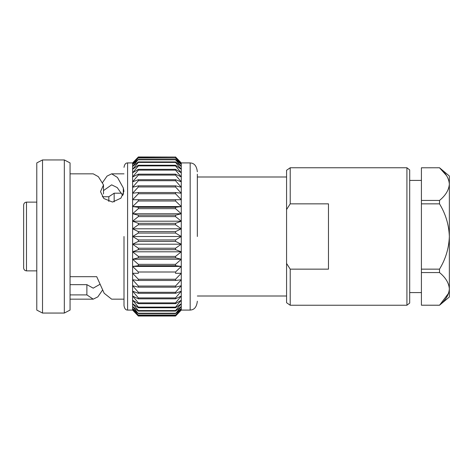 <?xml version="1.0" encoding="UTF-8"?>
<svg xmlns="http://www.w3.org/2000/svg" width="473" height="473" viewBox="0 0 473 473"><rect width="100%" height="100%" fill="white"/><g stroke="black" fill="none" stroke-linecap="round" stroke-linejoin="round"><path stroke-width="0.71" d="M406.916 167.761L409.689 169.943L409.689 303.057L406.916 305.239L406.916 167.761L290.209 167.761L290.209 203.851L286.573 209.557L286.573 170.28L290.209 167.761M406.916 305.239L290.209 305.239L290.209 269.149L328.475 269.149L328.475 203.851L290.209 203.851M26.482 236.5L26.482 202.131C24.773 202.32 23.827 203.289 23.65 205.034L23.65 267.966C23.827 269.711 24.773 270.68 26.482 270.869L26.482 236.5M99.708 284.456L93.216 288.163L86.884 284.651L70.063 284.651M180.946 310.424L181.271 310.081L190.17 310.081L190.17 162.919L181.271 162.919L181.271 236.5L132.611 236.5L132.611 162.919L138.353 156.959L132.611 163.321L138.353 157.751L132.611 164.527L138.353 159.413L132.611 166.52L138.353 161.914L138.353 162.434L132.611 169.281L138.353 165.237L138.353 165.893L132.611 172.781L138.353 169.334L138.353 170.126L132.611 176.973L138.353 174.17L138.353 175.087L132.611 181.821L138.353 179.693L138.353 180.716L132.611 187.267L138.353 185.836L138.353 186.959L132.611 193.25L138.353 192.529L138.353 193.747L132.611 199.712L138.353 199.712L138.353 201.001L132.611 206.571L138.353 207.292L138.353 208.646L132.611 213.761L138.353 215.191L138.353 216.593L132.611 221.204L138.353 223.327L138.353 224.764L132.611 228.808L138.353 231.61L138.353 233.059L132.611 236.5L132.611 244.192L138.353 248.236L138.353 249.673L132.611 251.796L132.611 244.192L181.271 244.192L181.271 310.081L175.536 316.041L181.271 309.679L175.536 315.249L181.271 308.473L175.536 313.587L181.271 306.48L175.536 311.086L175.536 310.566L181.271 303.719L175.536 307.763L175.536 307.107L181.271 300.219L175.536 303.666L175.536 302.874L181.271 296.027L175.536 298.83L175.536 297.913L181.271 291.179L175.536 293.307L175.536 292.284L181.271 285.733L175.536 287.164L175.536 286.041L181.271 279.75L175.536 280.471L175.536 279.253L181.271 273.288L175.536 273.288L175.536 271.999L181.271 266.429L175.536 265.708L175.536 264.354L181.271 259.239L175.536 257.809L175.536 256.407L181.271 251.796L175.536 249.673L175.536 248.236L181.271 244.192L175.536 241.39L175.536 239.941L181.271 236.5L175.536 233.059L138.353 233.059M64.322 159.945L64.322 313.055L42.517 313.055L42.517 159.945L64.322 159.945L70.063 162.919L70.063 310.081L64.322 313.055M42.517 159.945L36.782 162.919L36.782 310.081L42.517 313.055M102.428 182.755L107.028 176.11L111.64 173.833L117.47 177.464L123.317 187.952L123.944 191.317L120.893 198.199L112.497 202.054L103.841 198.524L100.518 191.648L103.51 184.913L98.366 176.677L93.216 173.839L70.063 173.839M121.472 193.185L114.164 193.203L108.831 196.744L102.292 196.744M114.164 201.876L114.164 193.203L108.831 196.744L108.831 201.48M86.884 284.651L86.884 294.898L70.063 294.898M102.428 290.245L97.822 296.884L93.216 299.161L86.884 294.898M70.063 276.681L96.717 276.681L104.184 293.272L111.64 299.167L124.003 299.161M103.51 193.965L103.51 184.913M123.317 194.498L123.317 187.952M103.51 190.589L111.64 184.837L117.233 187.586L122.826 195.556M124.003 236.5L124.003 305.647L124.003 236.5M132.611 310.081L132.611 251.796L138.353 256.407L138.353 257.809L132.611 259.239L138.353 264.354L138.353 265.708L132.611 266.429L138.353 271.999L138.353 273.288L132.611 273.288L138.353 279.253L138.353 280.471L132.611 279.75L138.353 286.041L138.353 287.164L132.611 285.733L138.353 292.284L138.353 293.307L132.611 291.179L138.353 297.913L138.353 298.83L132.611 296.027L138.353 302.874L138.353 303.666L132.611 300.219L138.353 307.107L138.353 307.763L132.611 303.719L138.353 310.566L138.353 311.086L132.611 306.48L138.353 313.587L132.611 308.473L138.353 315.249L132.611 309.679L138.353 316.041L132.611 310.081L127.592 310.081C125.706 310.099 124.511 308.621 124.003 305.647M132.611 244.192L138.353 241.39L138.353 239.941L132.611 236.5M138.353 239.941L175.536 239.941M138.353 241.39L175.536 241.39M181.271 236.5L181.271 244.192M175.536 233.059L175.536 231.61L138.353 231.61M132.611 228.808L181.271 228.808L175.536 231.61M138.353 248.236L175.536 248.236M138.353 249.673L175.536 249.673M181.271 228.808L175.536 224.764L138.353 224.764M132.611 251.796L181.271 251.796M175.536 224.764L175.536 223.327L138.353 223.327M132.611 221.204L181.271 221.204L175.536 223.327M138.353 256.407L175.536 256.407M138.353 257.809L175.536 257.809M181.271 221.204L175.536 216.593L138.353 216.593M132.611 259.239L181.271 259.239M175.536 216.593L175.536 215.191L138.353 215.191M132.611 213.761L181.271 213.761L175.536 215.191M138.353 264.354L175.536 264.354M138.353 265.708L175.536 265.708M181.271 213.761L175.536 208.646L138.353 208.646M132.611 266.429L181.271 266.429M175.536 208.646L175.536 207.292L138.353 207.292M132.611 206.571L181.271 206.571L175.536 207.292M138.353 271.999L175.536 271.999M181.271 273.288L175.536 273.288M181.271 206.571L175.536 201.001L138.353 201.001M175.536 201.001L175.536 199.712L138.353 199.712M181.271 199.712L175.536 199.712L181.271 199.712L175.536 193.747L138.353 193.747M138.353 279.253L175.536 279.253M138.353 280.471L175.536 280.471M175.536 193.747L175.536 192.529L138.353 192.529M138.353 186.959L175.536 186.959L181.271 193.25L175.536 192.529M138.353 286.041L175.536 286.041M138.353 287.164L175.536 287.164M175.536 186.959L175.536 185.836L138.353 185.836M138.353 180.716L175.536 180.716L181.271 187.267L175.536 185.836M138.353 292.284L175.536 292.284M138.353 293.307L175.536 293.307M175.536 180.716L175.536 179.693L138.353 179.693M138.353 175.087L175.536 175.087L181.271 181.821L175.536 179.693M138.353 297.913L175.536 297.913M138.353 298.83L175.536 298.83M175.536 175.087L175.536 174.17L138.353 174.17M138.353 170.126L175.536 170.126L181.271 176.973L175.536 174.17M138.353 302.874L175.536 302.874M138.353 303.666L175.536 303.666M175.536 170.126L175.536 169.334L138.353 169.334M138.353 165.893L175.536 165.893L181.271 172.781L175.536 169.334M138.353 307.107L175.536 307.107M138.353 307.763L175.536 307.763M175.536 165.893L175.536 165.237L138.353 165.237M138.353 162.434L175.536 162.434L181.271 169.281L175.536 165.237M138.353 310.566L175.536 310.566M138.353 311.086L175.536 311.086M175.536 162.434L175.536 161.914L138.353 161.914M138.353 159.785L175.536 159.785L181.271 166.52L175.536 161.914M138.353 313.215L175.536 313.215M138.353 313.587L175.536 313.587M175.536 159.785L175.536 159.413L138.353 159.413M138.353 157.982L175.536 157.982L181.271 164.527L175.536 159.413M138.353 315.018L175.536 315.018M138.353 315.249L175.536 315.249M175.536 157.982L138.353 157.751M138.353 157.036L175.536 157.036L181.271 163.321L175.536 157.751M138.353 315.964L175.536 315.964M175.536 316.041L138.353 316.041L175.572 316.005M175.536 157.036L138.353 156.959M180.946 162.576L175.536 156.959M197.342 236.5L197.342 174.206M421.413 200.44L421.413 167.791L439.518 167.761L449.35 176.009L449.35 296.991L439.518 305.239L421.413 305.209L439.518 305.209C445.637 300.207 448.912 294.762 449.35 288.885C448.924 283.031 445.643 277.592 439.518 272.56L421.413 272.56L421.413 269.149L439.518 269.149C445.643 259.103 448.918 248.224 449.35 236.5C448.918 224.781 445.643 213.902 439.518 203.851L421.413 203.851L421.413 200.44L439.518 200.44C445.637 195.432 448.912 189.992 449.35 184.115C448.924 178.262 445.643 172.816 439.518 167.791L446.571 175.637M439.518 269.149L439.518 272.56M448.623 293.189L439.518 305.239M439.518 200.44L439.518 203.851M421.413 269.149L421.413 203.851M421.413 305.209L421.413 272.56M421.413 167.791L439.518 167.761M290.209 305.239L286.573 302.72L286.573 263.443L290.209 269.149M286.573 263.443L286.573 209.557M132.611 162.919L127.592 162.919L127.592 310.081M197.342 176.997L286.573 176.997M421.413 180.414L409.689 180.414M36.782 202.131L26.482 202.131M124.003 173.839L111.64 173.839M93.216 299.161L70.063 299.161M127.592 162.919C125.706 162.901 124.511 164.379 124.003 167.353M190.17 162.919C191.671 163.132 196.366 163.09 197.342 171.782M190.17 310.081C191.671 309.868 196.366 309.91 197.342 301.218M36.782 270.869L26.482 270.869M421.413 292.586L409.689 292.586M197.342 296.003L286.573 296.003"/></g></svg>
